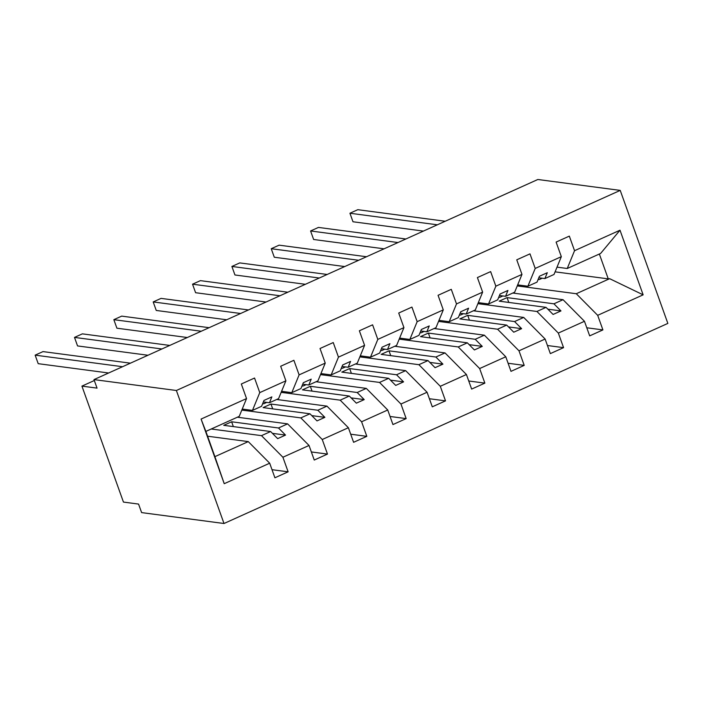 <?xml version="1.0" encoding="UTF-8"?>
<svg xmlns="http://www.w3.org/2000/svg" width="703" height="703" viewBox="0 0 703 703"><rect width="100%" height="100%" fill="white"/><g stroke="black" fill="none" stroke-linecap="round" stroke-linejoin="round"><path stroke-width="1.05" d="M224.002 523.507L141.619 512.601L138.561 504.077L123.447 502.074L81.926 386.114L97.04 388.118L93.991 379.594L176.383 390.499L224.002 523.507L667.85 323.406L620.222 190.399L176.383 390.499M512.795 293.046L563.05 299.698L553.929 303.81L507.056 297.606L499.192 301.156L546.055 307.36L536.925 311.473L558.34 333.073L563.56 347.651L547.444 345.516M586.785 327.774L602.91 329.909L589.685 335.867L584.465 321.289L563.05 299.698M557.022 267.14L567.242 268.493L600.608 253.449L620.002 230.206L643.14 294.838L597.691 315.331L602.91 329.909M597.691 315.331L576.275 293.731L517.25 285.919M473.444 310.779L523.709 317.431L514.578 321.552L467.715 315.348L459.841 318.89L506.705 325.094L497.575 329.215L518.99 350.806L524.21 365.384L508.093 363.258M563.56 347.651L550.344 353.609L545.124 339.031L523.709 317.431M477.899 303.661L536.925 311.473M434.094 328.521L484.358 335.173L475.228 339.285L428.364 333.081L420.499 336.632L467.363 342.836L458.233 346.948L479.648 368.548L484.868 383.126L468.743 380.991M524.21 365.384L510.993 371.351L505.773 356.773L484.358 335.173M438.549 321.403L497.575 329.215M394.752 346.263L445.008 352.915L435.878 357.027L389.014 350.823L381.149 354.374L428.013 360.577L418.883 364.69L440.298 386.29L445.517 400.868L429.401 398.733M484.868 383.126L471.643 389.084L466.423 374.506L445.008 352.915M399.207 339.136L458.233 346.948M355.402 363.996L405.666 370.648L396.536 374.769L349.672 368.565L341.799 372.107L388.662 378.311L379.532 382.432L400.947 404.023L406.167 418.601L390.051 416.475M445.517 400.868L432.292 406.826L427.072 392.248L405.666 370.648M359.857 356.878L418.883 364.69M316.051 381.738L366.316 388.39L357.186 392.502L310.322 386.299L302.448 389.849L349.312 396.053L340.19 400.165L361.597 421.765L366.825 436.343L350.7 434.208M406.167 418.601L392.951 424.568L387.731 409.99L366.316 388.39M320.506 374.62L379.532 382.432M276.71 399.48L326.965 406.132L317.835 410.244L270.971 404.04L263.107 407.591L309.97 413.795L300.84 417.907L322.255 439.507L327.475 454.085L311.359 451.95M366.825 436.343L353.6 442.301L348.38 427.723L326.965 406.132M281.156 392.353L340.19 400.165M237.359 417.213L287.615 423.865L278.493 427.986L231.63 421.782L223.756 425.324L270.62 431.528L261.49 435.649L282.905 457.24L288.125 471.818L272.008 469.692M327.475 454.085L314.25 460.043L309.03 445.465L287.615 423.865M241.814 410.095L300.84 417.907M567.242 268.493L574.544 250.699L569.325 236.12L556.108 242.078L561.328 256.665L535.203 268.441L527.891 286.235L517.672 284.882M538.806 277.764L544.887 278.573L554.017 274.46L561.328 256.665M535.203 268.441L529.983 253.862L516.758 259.82L521.977 274.398L495.852 286.183L488.541 303.977L478.321 302.624M499.455 295.506L505.545 296.315L514.666 292.193L521.977 274.398M495.852 286.183L490.632 271.604L477.407 277.562L482.627 292.14L456.502 303.916L449.191 321.71L438.98 320.357M460.114 313.248L466.194 314.048L475.325 309.935L482.627 292.14M456.502 303.916L451.282 289.337L438.066 295.295L443.285 309.882L417.16 321.658L409.849 339.452L399.629 338.099M420.763 330.981L426.844 331.79L435.974 327.677L443.285 309.882M417.16 321.658L411.932 307.079L398.715 313.037L403.935 327.616L377.81 339.4L370.499 357.194L360.279 355.841M381.413 348.723L387.494 349.532L396.624 345.41L403.935 327.616M377.81 339.4L372.59 324.821L359.365 330.779L364.585 345.358L338.459 357.133L331.148 374.927L320.937 373.574M342.071 366.465L348.152 367.265L357.282 363.152L364.585 345.358M338.459 357.133L333.24 342.554L320.023 348.512L325.243 363.099L299.109 374.875L291.807 392.669L281.587 391.316M302.721 384.198L308.802 385.007L317.932 380.894L325.243 363.099M299.109 374.875L293.889 360.296L280.673 366.254L285.893 380.833L259.767 392.617L254.548 378.038L241.322 383.996L246.542 398.575L201.084 419.067L205.865 431.414L239.231 416.369L246.542 398.575M263.37 401.94L269.451 402.749L278.581 398.627L285.893 380.833M207.605 436.22L248.273 441.607L214.898 456.651L224.231 483.699L201.084 419.067M288.125 471.818L274.908 477.785L269.688 463.207L248.273 441.607M211.234 428.997L261.49 435.649M94.325 380.525L81.926 386.114M620.002 230.206L574.544 250.699M584.465 321.289L558.34 333.073M545.124 339.031L518.99 350.806M505.773 356.773L479.648 368.548M466.423 374.506L440.298 386.29M427.072 392.248L400.947 404.023M387.731 409.99L361.597 421.765M348.38 427.723L322.255 439.507M309.03 445.465L282.905 457.24M269.688 463.207L224.231 483.699M544.887 278.573L547.294 272.72L539.421 276.261L537.022 282.123L527.891 286.235M546.055 307.36L553.103 314.461L560.968 310.919L553.929 303.81M505.545 296.315L507.944 290.453L500.079 294.003L497.671 299.856L488.541 303.977M506.705 325.094L513.752 332.203L521.626 328.653L514.578 321.552M466.194 314.048L468.593 308.195L460.729 311.745L458.321 317.598L449.191 321.71M467.363 342.836L474.402 349.945L482.276 346.394L475.228 339.285M426.844 331.79L429.252 325.937L421.378 329.479L418.979 335.34L409.849 339.452M428.013 360.577L435.06 367.678L442.925 364.136L435.878 357.027M387.494 349.532L389.901 343.67L382.037 347.22L379.629 353.073L370.499 357.194M388.662 378.311L395.71 385.42L403.575 381.87L396.536 374.769M348.152 367.265L350.551 361.412L342.686 364.962L340.278 370.815L331.148 374.927M349.312 396.053L356.359 403.162L364.233 399.612L357.186 392.502M308.802 385.007L311.209 379.154L303.336 382.696L300.928 388.557L291.807 392.669M309.97 413.795L317.018 420.895L324.883 417.354L317.835 410.244M269.451 402.749L271.859 396.887L263.985 400.438L261.586 406.29L252.456 410.411L242.236 409.058M252.456 410.411L259.767 392.617M270.62 431.528L277.667 438.637L285.532 435.087L278.493 427.986M205.874 431.405L214.898 456.651M643.14 294.838L609.65 278.687L576.275 293.731M609.65 278.687L608.253 278.871L599.351 254.02M555.089 271.841L608.253 278.871M620.222 190.399L537.839 179.493L93.991 379.594M233.352 426.598L231.63 421.782M272.43 433.356L285.532 435.087M272.702 408.856L270.971 404.04M311.772 415.614L324.883 417.354M312.044 391.123L310.322 386.299M351.122 397.872L364.233 399.612M351.395 373.381L349.672 368.565M390.473 380.138L403.575 381.87M390.745 355.639L389.014 350.823M429.823 362.397L442.925 364.136M430.087 337.906L428.364 333.081M469.165 344.655L482.276 346.394M469.437 320.164L467.715 315.348M508.515 326.921L521.626 328.653M508.787 302.422L507.056 297.606M547.865 309.179L560.968 310.919M122.55 366.711L35.15 355.147L43.024 351.597L130.424 363.17M35.15 355.147L38.199 363.671L108.631 372.994M161.901 348.978L74.5 337.405L82.365 333.855L169.774 345.428M74.5 337.405L77.55 345.929L147.973 355.252M262.614 403.777A22.935 8.234 -114.3 0 0 264.284 403.522A22.935 8.234 -114.3 0 0 265.716 402.248M201.251 331.236L113.842 319.672L121.716 316.122L209.116 327.686M113.842 319.672L116.9 328.196L187.323 337.519M301.965 386.044A22.935 8.234 -114.3 0 0 303.634 385.789A22.935 8.234 -114.3 0 0 305.067 384.515M240.602 313.494L153.192 301.93L161.066 298.38L248.467 309.953M153.192 301.93L156.251 310.454L226.674 319.777M341.315 368.302A22.935 8.234 -114.3 0 0 342.976 368.047A22.935 8.234 -114.3 0 0 344.408 366.773M279.943 295.761L192.543 284.188L200.408 280.638L287.817 292.211M192.543 284.188L195.592 292.712L266.015 302.035M380.657 350.56A22.935 8.234 -114.3 0 0 382.327 350.305A22.935 8.234 -114.3 0 0 383.759 349.031M319.294 278.019L231.893 266.455L239.758 262.904L327.167 274.469M231.893 266.455L234.943 274.978L305.366 284.302M420.007 332.827A22.935 8.234 -114.3 0 0 421.677 332.572A22.935 8.234 -114.3 0 0 423.109 331.298M358.644 260.277L271.235 248.713L279.109 245.162L366.509 256.736M271.235 248.713L274.293 257.236L344.716 266.56M459.358 315.085A22.935 8.234 -114.3 0 0 461.027 314.83A22.935 8.234 -114.3 0 0 462.451 313.556M397.986 242.544L310.585 230.971L318.45 227.421L405.859 238.994M310.585 230.971L313.635 239.495L384.058 248.818M498.699 297.343A22.935 8.234 -114.3 0 0 500.369 297.088A22.935 8.234 -114.3 0 0 501.801 295.814M437.336 224.802L349.936 213.237L357.801 209.687L445.21 221.252M349.936 213.237L352.985 221.761L423.408 231.085M538.05 279.609A22.935 8.234 -114.3 0 0 539.719 279.355A22.935 8.234 -114.3 0 0 541.152 278.08M264.284 403.522L266.789 402.397M303.634 385.789L306.139 384.655M342.976 368.047L345.489 366.913M382.327 350.305L384.84 349.18M421.677 332.572L424.181 331.438M461.027 314.83L463.532 313.696M500.369 297.088L502.882 295.963M539.719 279.355L542.224 278.221"/></g></svg>
